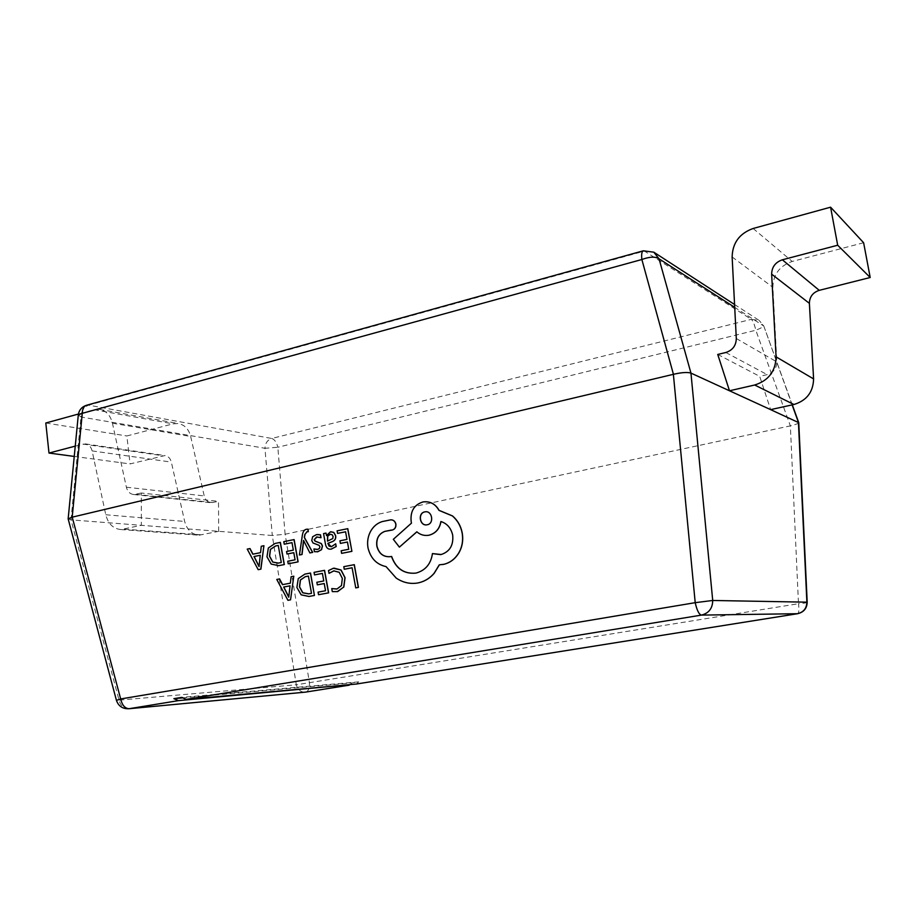 <?xml version="1.0" encoding="UTF-8"?>
<svg xmlns="http://www.w3.org/2000/svg" width="916" height="916" viewBox="0 0 916 916"><rect width="100%" height="100%" fill="white"/><g stroke="black" fill="none" stroke-linecap="round" stroke-linejoin="round"><path stroke-width="0.69" stroke-dasharray="4.58 3.44" d="M390.663 519.853L382.281 521.57C377.255 523.196 373.362 526.517 370.602 531.52C367.957 536.627 367.133 542.112 368.152 547.986C370.762 558.313 376.774 564.519 386.174 566.592L396.319 578.053C403.017 582.542 410.139 584.19 417.685 582.988L418.062 582.908M391.43 530.043L392.22 530.055M391.624 556.424L390.079 556.71M432.558 553.63C431.058 563.718 425.78 570.141 416.734 572.912L415.669 573.13M440.985 521.559L440.985 521.513C447.134 523.425 451.073 527.948 452.79 535.058C453.752 545.146 449.928 551.615 441.317 554.478L440.562 554.627M416.895 531.841L416.952 531.784C420.158 534.612 423.902 535.803 428.184 535.356M423.65 501.853L422.94 501.991C414.192 504.83 410.299 511.323 411.273 521.479L411.57 523.128L393.433 539.306L399.502 547.115M439.279 564.829L442.737 564.531M306.929 529.196L306.425 529.288C304.318 529.723 303.001 531.761 302.452 535.391L299.555 554.981M307.238 531.612L308.463 531.692M303.677 540.543L310.009 552.92M317.154 536.902L321.012 537.715M314.062 548.936L314.554 551.661L317.383 551.821M317.268 534.509L312.791 536.719L311.864 540.486L313.146 542.97L319.237 545.329L320.039 546.715L319.581 548.421L317.314 549.474M326.119 533.078L323.68 533.57L325.546 543.909C326.245 547.757 328.111 549.486 331.157 549.096M330.825 531.738L326.543 535.436M335.714 543.818L331.191 546.726M279.598 578.935L276.918 579.45L288.059 600.289L290.67 599.808M282.471 584.66L290.475 583.149L291.208 576.714L293.921 576.198M310.535 573.027L305.028 574.08L298.398 578.568L297.024 587.419L301.318 594.805L309.081 596.442L314.566 595.434M324.573 570.347L314.177 572.328L314.635 574.893M318.184 592.102L318.654 594.69L328.638 592.858M325.661 590.728L324.356 583.526M322.535 573.382L323.898 580.95L316.982 582.244L317.44 584.82M334.065 568.149L328.638 570.542L329.13 573.324M331.878 588.553L332.428 591.599L337.237 591.679M334.042 570.828L339.355 572.282L342.447 578.374L341.611 585.553L336.676 589.057M354.309 564.668L343.912 566.66L344.37 569.237M352.225 567.748L355.866 587.866L358.431 587.408M347.794 528.669L337.214 530.822L337.683 533.398M347.565 541.986L348.882 549.245L341.279 550.734L341.748 553.333M345.71 531.772L347.095 539.387L340.054 540.795L340.523 543.383M294.128 539.581L283.926 541.654L284.384 544.184M293.921 552.657L295.204 559.79L287.876 561.222L288.334 563.787M291.998 542.65L293.464 550.104L286.685 551.466L287.143 554.008M280.365 542.386L275.178 543.44L268.457 548.008L267.106 556.802L271.331 564.073L278.315 565.722M250.011 548.558L247.377 549.096L258.335 569.649M252.827 554.191L260.682 552.623L261.404 546.234L264.06 545.696M68.15 518.948L71.024 519.864L272.281 535.494L296.303 684.79L116.435 700.385M285.105 534.234L277.834 447.26L264.953 448.279L272.281 535.494L285.105 534.234L790.359 425.871L798.477 603.713L296.303 684.79C297.631 689.519 300.402 691.992 304.604 692.21M717.743 354.446L759.707 376.361L770.631 409.635M218.661 531.337L218.512 501.361L211.218 502.735C207.669 502.266 205.333 499.987 204.222 495.934L190.677 436.451C188.707 429.089 184.585 424.784 178.311 423.535L173.067 423.833L126.866 435.959L130.061 463.92L164.949 455.561C168.201 456.111 170.33 458.298 171.338 462.099L184.666 521.444C186.944 529.837 191.753 534.417 199.081 535.196L218.661 531.337M75.249 446.126L85.463 443.894C88.852 444.478 91.073 446.813 92.115 450.912L105.775 514.758C108.122 523.78 113.137 528.704 120.809 529.54L141.339 525.326L141.316 493.014L218.512 501.361M141.316 493.014L133.656 494.525C129.946 494.022 127.507 491.583 126.374 487.209L112.439 423.203C110.412 415.303 106.13 410.689 99.581 409.372L94.096 409.727L78.421 414.032M45.8 423.009L126.866 435.959M74.242 456.431L130.061 463.92M863.616 242.729L792.226 261.449C779.653 265.812 773.196 274.434 772.864 287.303L776.848 361.923C776.665 368.415 773.436 372.652 767.184 374.633L759.707 376.361M807.191 602.178C806.847 602.842 803.939 603.358 798.477 603.713C799.244 609.472 799.004 612.793 797.744 613.674M350.622 684.573L351.881 682.947L358.683 681.859L356.324 684.034M798.752 422.677C798.283 423.57 795.489 424.635 790.359 425.871L755.815 330.241C760.944 328.168 763.601 326.749 763.784 326.004L792.306 404.849M792.122 404.895L763.784 326.004L759.146 320.405L763.532 325.856L734.712 307.364M70.99 519.853L80.997 416.998L78.295 414.937M182.204 697.923L351.881 682.947M358.683 681.859L181.62 697.385M311.623 593.316L308.52 576.05M290.154 585.805L288.803 596.957M327.447 541.161L332.92 538.516L333.206 536.341L332.153 534.612L330.378 534.223M277.995 563.145L281.441 562.493L278.384 545.398M260.373 555.268L259.056 566.317M426.822 524.834L427.268 524.765C434.482 523.803 432.466 510.51 425.345 511.804M128.973 708.732C123.889 708.881 120.557 705.915 118.954 699.847L71.024 519.864M305.852 692.072C308.44 691.099 309.654 688.088 309.482 683.05L285.139 534.223M86.699 405.215L88.646 405.181C83.94 406.967 81.387 410.906 80.997 416.998L264.953 448.279C265.251 443.184 267.506 439.92 271.709 438.466C274.56 439.371 276.609 442.302 277.834 447.26L755.815 330.241C754.486 324.447 752.986 320.818 751.326 319.352L271.709 438.466L88.646 405.181L644.463 251.099L751.326 319.352L759.146 320.405L734.563 304.501M135.786 494.342L213.245 502.575M126.374 487.209L204.222 495.934M112.439 423.203L190.677 436.451M94.096 409.727L173.067 423.833M83.035 444.077L162.624 455.71M92.115 450.912L171.338 462.099M105.775 514.758L184.666 521.444M124.404 529.196L202.516 534.887M736.304 338.519L776.848 361.923M725.827 352.5L767.184 374.633M753.135 228.485L792.226 261.449M732.136 256.961L772.864 287.303M653.818 252.198L643.33 250.801M133.656 494.525L211.218 502.735M99.581 409.372L178.311 423.535M85.463 443.894L164.949 455.561M120.809 529.54L199.081 535.196"/><path stroke-width="1.37" d="M392.208 530.055L392.22 530.055C394.888 529.208 396.067 527.215 395.781 524.078C395.002 521.215 393.296 519.807 390.663 519.853L382.167 521.582C377.14 523.208 373.247 526.528 370.488 531.532C367.831 536.639 367.018 542.135 368.026 547.997C370.637 558.336 376.648 564.542 386.06 566.603L396.193 578.076C402.891 582.565 410.013 584.213 417.57 583.011L419.402 582.61C425.139 581.099 430.028 578.007 434.081 573.336L439.279 564.829L443.813 564.302C449.951 562.79 454.851 559.115 458.527 553.31C462.179 547.161 463.37 540.36 462.111 532.894C460.737 526.002 457.508 520.345 452.412 515.937L438.97 510.372C435.455 504.109 430.337 501.27 423.65 501.853L422.826 502.002C414.066 504.842 410.185 511.334 411.158 521.49L411.456 523.139L393.319 539.329L399.387 547.127L416.837 531.795C420.272 534.818 424.28 535.975 428.871 535.242L428.928 535.23C435.615 533.398 439.6 528.83 440.871 521.525C447.019 523.448 450.958 527.96 452.676 535.07C453.638 545.169 449.813 551.638 441.203 554.501L432.444 553.585C430.967 563.706 425.688 570.153 416.62 572.924L415.612 573.141C403.933 574.126 395.895 568.561 391.498 556.447L390.353 556.665C383.392 557.214 378.88 553.699 376.831 546.108C376.007 538.711 378.674 533.788 384.846 531.36L392.323 530.043C395.002 529.185 396.193 527.192 395.895 524.067C395.117 521.215 393.422 519.807 390.8 519.841M390.079 556.71C383.3 557.031 378.926 553.493 376.957 546.096C376.132 538.688 378.8 533.776 384.96 531.349L391.453 530.043M415.669 573.13C404.013 574.08 395.998 568.515 391.624 556.424L391.498 556.447M440.562 554.627L432.558 553.63M428.184 535.356L429.043 535.219C435.707 533.387 439.691 528.841 440.985 521.559M399.387 547.127L416.895 531.841M442.737 564.531L443.928 564.29C450.065 562.768 454.966 559.104 458.641 553.287C462.282 547.15 463.473 540.348 462.214 532.883C460.851 525.979 457.622 520.334 452.527 515.926L439.085 510.361C435.569 504.098 430.451 501.258 423.765 501.842M418.062 582.908L419.528 582.587C425.253 581.076 430.142 577.985 434.195 573.313L439.382 564.829M299.429 555.004L301.902 554.512L303.54 540.406L309.883 552.932L312.7 552.382L304.455 537.52L304.982 534.406L307.043 531.646L308.337 531.704L307.879 529.208L306.288 529.299C304.192 529.746 302.864 531.772 302.326 535.413L299.429 555.004L302.04 554.501L303.677 540.543M308.337 531.704L308.016 529.196L306.929 529.196M309.883 552.932L312.574 552.405L304.318 537.532L304.856 534.417L307.238 531.612M320.886 537.726L320.371 534.818L316.444 534.635L312.665 536.73L311.738 540.509L313.02 542.982L319.111 545.341L319.902 546.726L319.455 548.444L317.646 549.417L313.936 548.947L314.428 551.684L317.829 551.741L321.424 549.715L322.363 545.982L321.218 543.577L315.058 541.127L314.165 539.73L316.627 536.982L321.012 537.715L320.497 534.807L317.268 534.509M317.383 551.821L321.55 549.692L322.489 545.959L321.344 543.566L315.184 541.116L314.291 539.707L317.154 536.902M317.314 549.474L313.936 548.947M331.157 549.096L336.206 546.566L335.714 543.818L331.363 546.692L329.05 546.108L327.836 543.314L331.844 541.825C334.832 540.703 336.058 538.642 335.519 535.631L333.699 532.448L330.481 531.784L326.508 535.562L325.993 533.089L323.554 533.581L325.42 543.932C326.153 547.951 328.168 549.657 331.455 549.05L336.092 546.577L335.588 543.829M326.543 535.436L325.993 533.089M331.191 546.726L327.962 543.303L331.97 541.803C334.958 540.692 336.183 538.619 335.645 535.62L333.825 532.425L330.825 531.738M282.597 584.626L279.598 578.935L276.781 579.462L287.933 600.312L290.544 599.831L293.784 576.221L291.082 576.736L290.349 583.171L282.471 584.66L279.46 578.958M290.544 599.831L293.784 576.221M314.44 595.457L310.535 573.027L304.902 574.103L298.272 578.591L296.887 587.442L301.181 594.827L308.955 596.465L314.44 595.457L310.41 573.05M328.638 592.858L324.573 570.347L314.051 572.351L314.509 574.904L322.409 573.416L323.772 580.973L316.856 582.267L317.314 584.843L324.23 583.549L325.535 590.751L318.058 592.125L318.528 594.713L328.638 592.858M337.237 591.679L343.821 587.03L345.069 577.698L341.073 569.992L334.065 568.149M336.676 589.057L331.752 588.587L332.302 591.622L337.695 591.576L343.706 587.053L344.954 577.721L340.947 570.015L333.39 568.264L328.512 570.553L329.004 573.347L334.042 570.828M870.2 277.502L837.682 245.225L782.356 259.8C775.405 262.228 771.833 267.003 771.638 274.147L776.07 356.851C775.634 371.278 768.501 380.667 754.681 385.006L729.491 390.777L690.962 373.11C687.515 372.01 681.676 372.411 673.432 374.312L72.227 517.162L68.15 518.857L116.435 700.385L120.66 698.954L695.21 602.671L712.717 600.472L807.191 602.178L798.752 422.677L770.631 409.635L793.897 404.506C806.653 400.613 813.213 392.082 813.591 378.915L809.389 303.345C809.561 296.818 812.847 292.479 819.248 290.338L870.2 277.502L863.616 242.729L830.583 207.188L753.135 228.485C739.521 233.397 732.525 242.889 732.136 256.961L736.304 338.519C736.098 345.63 732.594 350.29 725.827 352.5L717.743 354.446L729.491 390.777L770.631 409.635M358.431 587.408L354.309 564.668L343.786 566.672L344.256 569.26L352.099 567.771L355.751 587.889L358.431 587.408M351.904 551.352L347.794 528.669L337.088 530.833L337.557 533.41L345.584 531.795L346.969 539.409L339.928 540.818L340.397 543.406L347.439 542.009L348.756 549.256L341.153 550.756L341.622 553.356L351.904 551.352L347.668 528.681M284.246 544.207L291.998 542.638L293.338 550.127L286.548 551.478L287.006 554.02L293.796 552.68L295.078 559.802L287.75 561.245L288.208 563.798L298.124 561.863L294.128 539.581L283.788 541.677L284.246 544.207L291.998 542.65M278.315 565.722L284.326 564.565L280.365 542.386L275.052 543.451L268.331 548.02L266.98 556.813L271.193 564.096L278.796 565.641L284.2 564.588L280.227 542.398M252.965 554.169L250.011 548.558L247.24 549.108L258.197 569.672L260.762 569.168L263.923 545.718L261.266 546.257L260.556 552.646L252.827 554.191L249.873 548.57M258.197 569.672L260.9 569.145L263.923 545.718M356.324 684.034L186.188 699.377L181.62 697.385L173.88 698.668L178.471 700.637L350.622 684.573M673.432 374.312L641.864 259.514C649.65 256.652 655.375 256.411 659.039 258.816L690.95 373.098L712.717 600.472C712.579 608.361 708.824 613.239 701.45 615.105L186.188 699.377M78.421 414.032L45.8 423.009L48.995 453.054L74.242 456.431M48.995 453.054L75.249 446.126M837.682 245.225L830.583 207.188M734.712 307.364L659.039 258.816L653.818 252.198L643.33 250.801C641.807 251.362 641.315 254.27 641.864 259.514L82.28 413.334C82.371 408.822 83.837 406.12 86.699 405.215C81.833 406.761 79.039 410.002 78.295 414.937L82.28 413.334L72.192 517.174M173.88 698.668L182.204 697.923M344.256 569.26L352.099 567.76M358.305 587.431L354.183 564.691M329.004 573.347L333.767 570.874L339.229 572.305L342.321 578.397L341.485 585.576L337.008 588.988L331.752 588.587M314.509 574.904L322.409 573.405M317.314 584.843L324.23 583.549M325.535 590.751L318.058 592.125M328.512 592.881L324.447 570.37M311.497 593.339L308.394 576.072L305.36 576.645L300.334 580.011L299.463 586.881L302.681 592.789L308.589 593.866L311.497 593.339L308.715 593.843L302.818 592.755L299.589 586.858L300.471 579.988L305.36 576.645M308.394 576.072L305.497 576.633M290.017 585.828L283.674 587.019L288.758 597.221L290.017 585.828L283.8 586.996L288.803 596.957M337.557 533.41L345.584 531.784M340.397 543.406L347.439 542.009M341.622 553.356L351.778 551.375M332.794 538.539L333.08 536.364L332.027 534.623L330.035 534.28L327.619 536.123L327.447 541.161L332.794 538.539M330.378 534.223L327.745 536.112L327.573 541.116M287.006 554.02L293.796 552.68M288.208 563.798L298.124 561.863M297.998 561.886L293.99 539.604M281.304 562.504L278.246 545.421L275.521 545.97L270.357 549.405L269.499 556.23L272.67 562.058L278.395 563.077L281.304 562.504M278.246 545.432L275.647 545.959L270.483 549.394L269.636 556.218L272.796 562.035L277.995 563.145M260.236 555.279L254.007 556.527L259.056 566.592L260.236 555.279L254.144 556.516L259.056 566.317M424.784 511.884C417.318 513.109 419.86 526.448 427.039 524.799L427.154 524.776C434.493 523.78 432.226 510.235 425.013 511.849L424.91 511.872C417.627 513.04 419.791 526.013 426.822 524.834M355.992 684.08L797.55 613.709L701.45 615.105C699.023 614.499 696.939 610.354 695.21 602.671L673.375 374.323M72.227 517.162L120.66 698.954C122.172 705.297 125.011 708.549 129.202 708.698L305.497 692.13L349.168 685.168M178.471 700.637L128.973 708.732L304.604 692.21M797.744 613.674L797.55 613.709C803.675 612.197 806.778 608.247 806.87 601.881L798.431 422.379M798.443 422.379L792.122 404.895M754.681 385.006L793.897 404.506M776.07 356.851L813.591 378.915M771.638 274.147L809.389 303.345M782.356 259.8L819.248 290.338M305.852 692.072L349.248 685.157M356.072 684.08L797.596 613.709C803.767 612.243 806.973 608.396 807.191 602.178M792.306 404.849L798.741 422.62M653.818 252.198L734.563 304.501M116.435 700.385C118.485 706.213 122.664 708.995 128.973 708.732M86.699 405.215L643.33 250.801M78.295 414.937L68.15 518.857"/></g></svg>

